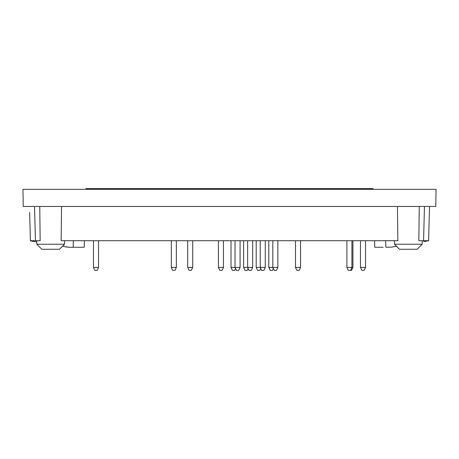 <?xml version="1.0" encoding="UTF-8"?>
<svg xmlns="http://www.w3.org/2000/svg" width="459" height="459" viewBox="0 0 459 459"><rect width="100%" height="100%" fill="white"/><g stroke="black" fill="none" stroke-linecap="round" stroke-linejoin="round"><path stroke-width="0.69" d="M22.95 189.326L436.05 189.326L435.752 206.452L23.248 206.452L22.95 189.326M41.844 249.271L36.806 244.234L41.844 249.271L59.475 249.271L64.512 244.234L64.604 240.711M422.194 244.234L394.488 244.234L399.525 249.271L417.156 249.271L422.194 244.234L422.286 240.711M383.15 247.258L374.762 247.258L374.59 240.711M75.85 247.258L69.137 247.258L62.47 246.276L67.456 247.12M64.512 244.234L36.806 244.234L36.743 241.933L30.403 240.86L29.651 212.379M419.239 206.452L418.843 240.711L428.603 240.711L423.668 241.692M391.544 247.12L396.53 246.276L391.544 247.12L385.841 247.258L385.669 240.711M36.743 241.933L35.332 241.692M84.41 240.711L84.238 247.258L69.137 247.258M30.397 240.711L40.157 240.711L39.761 206.452M397.442 206.452L397.844 240.711L61.156 240.711L61.558 206.452M428.603 240.711L429.504 206.452M373.075 189.326L373.075 188.62L85.925 188.62L85.925 189.326M247.636 240.711L247.636 267.413L252.674 267.413L251.291 270.38L249.019 270.38L247.636 267.413L243.609 267.413L244.991 270.38L247.258 270.38L248.141 268.492M243.609 267.413L243.609 240.711M223.453 267.413L218.415 267.413L219.804 270.38L222.07 270.38L223.453 267.413L223.453 240.711M218.415 267.413L218.415 240.711M235.547 268.492L234.664 270.38L232.397 270.38L231.009 267.413L235.042 267.413L236.425 270.38L238.691 270.38L240.08 267.413L240.08 240.711M235.042 240.711L235.042 267.413L240.08 267.413M260.735 268.492L259.851 270.38L257.585 270.38L256.202 267.413L260.23 267.413L261.619 270.38L263.885 270.38L265.268 267.413L265.268 240.711M260.23 240.711L260.23 267.413L265.268 267.413M273.329 268.492L272.445 270.38L270.179 270.38L268.796 267.413L272.824 267.413L274.212 270.38L276.479 270.38L277.861 267.413L277.861 240.711M272.824 240.711L272.824 267.413L277.861 267.413M361.87 270.38L360.481 267.413L361.87 270.38L360.481 267.413L361.87 270.38L364.136 270.38L365.519 267.413L365.519 240.711M360.481 240.711L360.481 267.413L365.519 267.413L364.136 270.38M350.533 270.38L351.921 267.413L346.884 267.413L348.266 270.38L351.542 270.38L352.925 267.413L352.925 240.711L352.925 267.413L351.921 267.413L351.921 240.711M300.53 267.413L295.493 267.413L296.881 270.38L299.148 270.38L300.53 267.413L300.53 240.711M192.723 267.413L187.685 267.413L189.074 270.38L191.34 270.38L192.723 267.413L192.723 240.711M94.864 270.38L93.481 267.413L94.864 270.38L97.13 270.38L98.519 267.413L98.519 240.711M93.481 240.711L93.481 267.413L98.519 267.413L97.13 270.38M176.354 267.413L171.316 267.413L172.699 270.38L174.965 270.38L176.354 267.413L176.354 240.711M231.009 267.413L231.009 240.711M256.202 267.413L256.202 240.711M73.159 247.258L73.331 240.711M35.435 240.711L34.534 206.452M423.565 240.711L424.466 206.452M59.475 249.271L62.47 246.276M36.806 244.234L36.714 240.711M394.488 244.234L394.396 240.711M351.542 270.38L352.925 267.413M346.884 267.413L346.884 240.711M295.493 267.413L295.493 240.711M252.674 267.413L252.674 240.711M187.685 267.413L187.685 240.711M171.316 267.413L171.316 240.711M268.796 267.413L268.796 240.711"/></g></svg>
